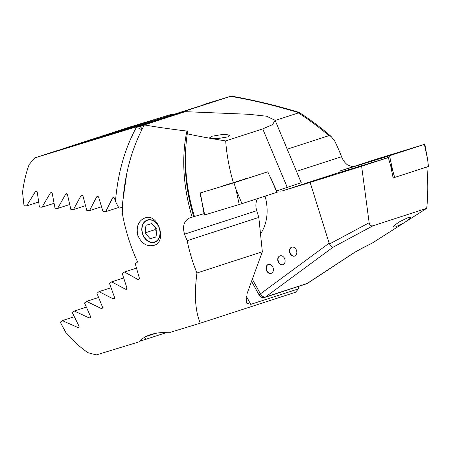 <?xml version="1.0" encoding="UTF-8"?>
<svg xmlns="http://www.w3.org/2000/svg" width="451" height="451" viewBox="0 0 451 451"><rect width="100%" height="100%" fill="white"/><g stroke="black" fill="none" stroke-linecap="round" stroke-linejoin="round"><path stroke-width="0.68" d="M268.407 264.421A4.679 3.563 -108 0 0 266.603 269.923A4.679 3.563 -108 0 0 271.293 273.317M268.306 264.449A4.679 3.563 -108 0 0 268.26 264.466A4.679 3.563 -108 0 0 266.304 269.991A4.679 3.563 -108 0 0 271.107 273.385A4.679 3.563 -108 0 0 271.152 273.368A4.679 3.563 -108 0 0 273.109 267.849A4.679 3.563 -108 0 0 268.306 264.449M280.127 255.779A4.679 3.563 -108 0 0 278.329 261.281A4.679 3.563 -108 0 0 283.019 264.675M280.032 255.807A4.679 3.563 -108 0 0 279.986 255.818A4.679 3.563 -108 0 0 278.03 261.343A4.679 3.563 -108 0 0 282.828 264.737A4.679 3.563 -108 0 0 282.873 264.726A4.679 3.563 -108 0 0 284.829 259.201A4.679 3.563 -108 0 0 280.032 255.807M291.853 247.131A4.679 3.563 -108 0 0 290.049 252.633A4.679 3.563 -108 0 0 294.74 256.027M291.752 247.159A4.679 3.563 -108 0 0 291.707 247.176A4.679 3.563 -108 0 0 289.756 252.701A4.679 3.563 -108 0 0 294.554 256.095A4.679 3.563 -108 0 0 294.599 256.078A4.679 3.563 -108 0 0 296.555 250.559A4.679 3.563 -108 0 0 291.752 247.159M408.358 217.483L410.765 217.326L409.153 219.349L404.028 222.833L395.612 226.881L393.204 227.033L394.817 225.01L399.936 221.526L408.358 217.483M340.325 172.259L388.317 157.574L390.825 166.391L393.12 177.925L394.664 177.435L392.742 170.675L389.546 155.713L424.836 144.247L377.324 158.859L339.772 171.036L389.546 155.713M260.509 233.9A42.123 32.077 -108 0 0 265.036 196.162M252.323 279.208L260.424 293.872A4.679 0.744 151.1 0 0 259.212 295.196A4.679 4.679 0 0 0 264.754 297.389A4.679 3.563 72 0 1 264.709 297.401M353.917 166.442L351.509 166.351L347.433 164.829C344.829 162.783 342.873 160.082 341.559 156.722A128.721 83.424 -107 0 0 334.676 140.966L331.057 136.388A4.679 0.62 131 0 0 331.023 136.365L328.926 135.65L287.214 149.191M73.716 145.34L68.022 147.088L73.716 145.34M68.022 147.088L65.716 147.838M65.136 148.024L62.83 148.774M62.249 148.96L59.949 149.721M59.369 149.895L34.795 157.878L29.118 164.576A128.721 83.424 73 0 0 22.55 192.239L24.016 205.724L26.564 205.944L35.347 191.664L36.198 190.914L37.202 191.844L39.406 207.015L41.994 207.223L50.32 193.09L51.155 192.346L52.209 193.259L55.011 208.232L57.632 208.43L65.536 194.432L66.353 193.699L67.458 194.595L70.818 209.388L73.468 209.574L80.983 195.706L81.778 194.979L82.928 195.864L86.806 210.482L89.49 210.662L96.632 196.912L97.41 196.185L98.6 197.059L102.975 211.519L105.686 211.688L112.479 198.051L113.246 197.335L114.475 198.192L115.462 201.462L118.968 208.153L122.475 207.359M94.575 138.48L129.24 127.21L170.771 114.537L91.835 139.827C77.11 144.653 79.162 144.207 98.002 138.485L197.064 106.977C207.234 103.668 209.523 102.811 203.931 104.412L230.546 96.322L139.41 125.908L34.795 157.878M230.173 96.401L230.546 96.322C251.878 99.947 274.614 105.404 298.759 112.699L299.086 112.412C310.35 119.662 321.005 127.656 331.057 136.388A4.679 0.62 131 0 1 331.079 136.416M206.936 103.629L203.13 104.987M92.269 140.222L91.835 139.827L81.969 143.187M93.994 138.654L91.683 139.404M91.108 139.59L88.796 140.34M88.221 140.532L85.915 141.281M85.335 141.467L83.029 142.228M82.448 142.403L80.143 143.153M79.568 143.339L77.256 144.089M76.681 144.275L74.376 145.036M73.795 145.216L71.489 145.972M70.908 146.152L68.603 146.902M79.224 143.666L79.37 143.621C78.113 144.004 78.057 144.004 79.213 143.632C78.057 144.004 78.113 144.004 79.37 143.621M85.735 141.524L88.92 140.582L85.735 141.524M89.755 140.3L88.92 140.582M82.978 142.42L83.813 142.178M76.23 144.664L81.49 143.023L76.23 144.664M74.156 145.284L74.855 145.081M82.172 142.792L81.49 143.023M170.771 114.537L174.808 114.204M373.028 225.771L333.024 247.221L265.543 296.978A4.679 2.943 -126.4 0 1 260.424 293.872L329.162 243.185L310.119 182.424L361.629 166.239L369.149 222.732C369.651 225.224 370.942 226.239 373.028 225.771L426.725 208.334L372.216 243.106L361.217 248.687A4.679 1.195 -116.5 0 0 361.364 248.54L372.216 243.106M277.438 190.643A14.043 10.694 -108 0 0 282.788 190.762L310.119 182.424M328.926 135.65C319.156 127.283 308.974 119.712 298.37 112.93L298.759 112.699M275.172 120.462L298.37 112.93M306.347 283.882A4.679 4.679 0 0 0 307.435 283.369A4.679 1.804 57.2 0 1 307.131 283.476A4.679 3.563 72 0 1 306.347 283.882L264.754 297.389A4.679 3.563 72 0 0 265.543 296.978L307.131 283.476L354.08 252.678A4.679 2.148 56.3 0 0 354.441 252.526L361.217 248.687M361.364 248.54L354.08 252.678M329.162 243.185L329.523 243.98L369.149 222.732M333.024 247.221C332.049 247.092 330.882 246.015 329.523 243.98M115.462 201.462C117.767 173.539 124.656 148.999 136.129 127.842L135.723 127.069M126.838 173.032L121.9 207.545M139.41 125.908L139.793 126.584A4.679 4.115 149.7 0 0 136.129 127.842A4.679 2.294 29 0 1 141.704 129.961M101.396 206.795L89.49 210.662M85.38 205.707L73.468 209.574M69.555 204.562L57.632 208.43M118.466 207.539L105.686 211.688M53.923 203.35L41.994 207.223M38.498 202.071L26.564 205.944M361.629 166.239L388.317 157.574M426.809 166.988C428.117 180.981 428.089 194.764 426.725 208.334M394.022 177.632L393.12 177.925M86.31 141.4L84.495 141.93L86.31 141.405M84.985 141.817L84.495 141.93M86.417 141.321L88.249 140.785L86.429 141.366M88.249 140.797L87.703 140.926M85.064 141.856L83.215 142.369M82.533 142.617L79.996 143.39L82.539 142.651M83.198 142.448L85.121 141.811M80.695 143.266L75.627 144.81L81.112 143.17M75.627 144.81L75.232 144.996M386.479 156.441L370.045 161.486L386.479 156.441M376.049 159.671L374.398 160.156M378.265 158.831L390.729 155.009L378.265 158.831M390.042 155.24L389.078 155.572M384.427 157.162L381.022 158.222M395.262 153.69L365.333 162.963L395.262 153.69M381.264 157.749L357.248 165.568L409.576 149.061L381.264 157.749M394.664 177.435L428.45 166.464L427.61 159.355L424.414 144.393M375.131 159.553L339.862 171.008L387.33 156.412L424.746 144.275L375.322 159.62M245.276 178.81L246.404 178.511M266.975 172.056L267.736 171.825L277.264 192.188L241.973 203.655L204.303 215.048L201.529 199.94L204.715 214.93M267.736 171.825L233.951 182.796L200.503 192.893L201.529 199.94M200.503 192.893L200.825 192.786M233.951 182.796L236.048 189.521L239.233 204.512M243.495 179.498L221.836 186.207M159.355 228.668A11.444 8.716 -108 0 0 147.635 220.195A11.444 8.716 -108 0 0 142.634 233.601A11.444 8.716 -108 0 0 154.355 242.08A11.444 8.716 -108 0 0 159.355 228.668M151.891 223.555L145.972 225.297L145.07 232.885L150.098 238.72L156.018 236.972L156.92 229.39L151.891 223.555M156.04 236.792L150.098 238.72M156.683 231.363L155.172 229.604L145.07 232.885M155.403 227.631L155.172 229.604M227.727 136.912L218.526 138.451L212.314 138.451L209.805 137.611L211.835 136.258L221.035 134.719L227.248 134.714L229.762 135.559L227.727 136.912M153.639 245.417C146.688 246.832 141.4 243.439 137.764 235.236C136.05 226.425 138.474 220.657 145.025 217.934C158.262 212.506 167.687 242.508 153.639 245.417M154.496 242.305A11.703 8.913 72 0 1 142.493 233.815A11.703 8.913 72 0 1 147.381 220.009A11.703 8.913 72 0 1 147.494 219.97A11.703 8.913 72 0 1 159.496 228.46A11.703 8.913 72 0 1 154.608 242.266A11.703 8.913 72 0 1 154.496 242.305M136.377 268.148L124.459 272.015L137.809 279.417L138.88 279.575M138.869 279.581L139.382 278.194L135.261 263.767L137.611 261.986A128.721 83.424 -107 0 1 122.283 212.996C123.241 179.487 130.61 150.127 144.399 124.916C156.153 127.013 170.326 129.065 186.917 131.072L188.005 131.698L187.278 133.84C198.13 136.179 210.927 138.542 225.675 140.932C226.69 154.71 229.277 168.713 233.438 182.943L199.979 193.039A139.556 90.442 -107 0 0 201.653 200.594M123.563 277.991L111.651 281.858L125.35 289.147L126.438 289.3M126.427 289.305L126.9 287.93L122.311 273.661L124.459 272.015M86.214 307.176L74.325 311.032L89.197 317.938L90.341 318.073M90.324 318.079L90.668 316.749L84.523 302.987L86.575 301.369L101.03 308.411L102.157 308.552M74.161 316.771L62.283 320.627L77.606 327.387L78.773 327.516M78.756 327.522L79.043 326.208L72.307 312.639L74.325 311.032M110.923 287.783L99.023 291.645L113.088 298.816L114.193 298.962L114.61 297.604L109.537 283.493L111.651 281.858M102.14 308.557L102.529 307.216L96.937 293.268L99.023 291.645M98.47 297.508L86.575 301.369M204.382 213.543L190.046 217.794M287.276 187.447L262.736 128.901L272.483 124.656L275.121 120.338L301.251 182.7L276.672 190.891M190.181 217.748C184.109 220.471 182.227 225.94 184.532 234.148A128.721 83.424 73 0 0 187.182 240.671C189.527 252.227 192.786 263.001 196.957 272.99C194.105 294.447 195.215 311.173 200.289 323.175L170.444 332.286C154.823 332.066 144.568 335.194 139.675 341.678L96.3 354.914L87.872 352.665A128.721 83.424 73 0 1 66.1 333.024L60.299 322.217L62.283 320.627M257.527 198.603A14.043 10.694 -108 0 0 256.72 210.707L258.818 217.41L187.182 240.671M258.818 217.41L262.341 251.765L196.957 272.99M275.121 120.338L266.626 116.223L248.676 114.278L185.231 111.662L144.399 124.916M262.736 128.901L225.675 140.932M268.317 172.992L267.832 171.78L233.438 182.943M200.289 323.175L295.506 292.259L298.382 288.899L250.779 304.352L246.393 303.061L247.047 293.674L262.341 251.765M167.282 332.325L139.973 341.21M187.278 133.84A136.523 88.481 73 0 0 186.094 143.965A136.523 88.481 73 0 0 194.466 216.536M298.968 286.278L298.382 288.899M155.696 333.374L145.002 336.846M142.138 129.116A4.679 3.563 72 0 0 139.793 126.584L144.281 125.124M187.199 111.741L196.608 112.13M129.347 127.65L130.254 128.479M98.245 196.388L96.632 196.912M82.595 195.182L80.983 195.706M67.154 193.913L65.536 194.432M114.086 197.532L112.479 198.051M51.933 192.566L50.32 193.09M36.959 191.139L35.347 191.664M282.788 190.762L340.257 172.107M296.499 171.352L341.559 156.722M392.742 170.675L390.03 163.595M387.787 157.737L387.285 156.424M341.182 172.135L340.657 170.777M270.916 178.196L276.841 192.335M236.048 189.521L241.973 203.655M102.67 307.881L101.03 308.411M114.729 298.28L113.088 298.816M256.72 210.707L184.532 234.148M79.246 326.857L77.606 327.387M90.837 317.408L89.197 317.938M126.996 288.612L125.35 289.147M139.455 278.881L137.809 279.417M186.094 143.965L185.789 147.59A130.091 84.309 73 0 0 193.744 216.677M192.182 217.14A128.721 83.424 -107 0 1 186.917 131.072M246.269 296.189L250.779 304.352M145.735 339.321L144.517 337.123M251.551 281.328L259.212 295.196M231.245 96.086C254.556 100.229 277.168 105.669 299.081 112.406M307.435 283.369L354.441 252.526M427.61 159.355L424.836 144.247M340.381 172.383L339.772 171.036"/></g></svg>
